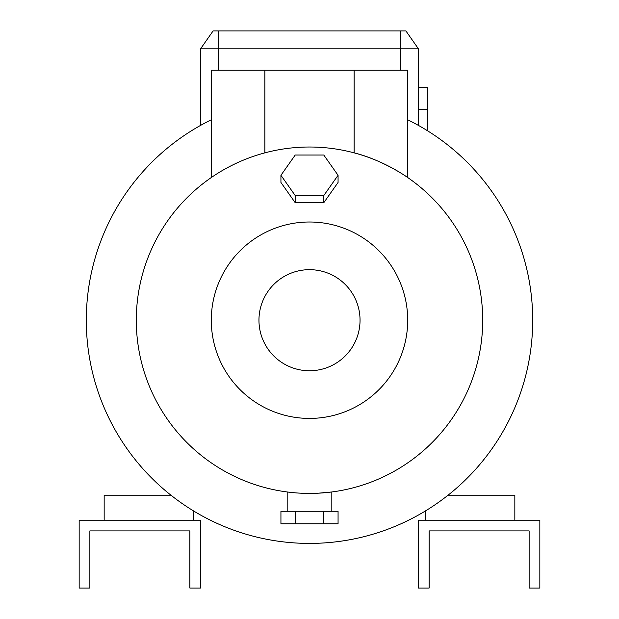 <?xml version="1.0" encoding="UTF-8"?>
<svg xmlns="http://www.w3.org/2000/svg" width="619" height="619" viewBox="0 0 619 619"><rect width="100%" height="100%" fill="white"/><g stroke="black" fill="none" stroke-linecap="round" stroke-linejoin="round"><path stroke-width="0.93" d="M427.35 87.194L418.421 87.194L427.35 87.194L427.35 109.517L418.421 109.517L427.35 109.517L427.35 130.663L427.35 87.194M318.251 493.196L331.823 491.973L331.823 511.271M328.743 492.345L326.468 492.585M322.406 492.933L320 493.095M307.519 202.73L311.481 202.73M258.959 320.216A50.541 50.541 0 0 0 309.5 370.758A50.541 50.541 0 0 0 360.041 320.216A50.541 50.541 0 0 0 309.5 269.667A50.541 50.541 0 0 0 258.959 320.216M309.5 418.421A98.204 98.204 0 0 0 407.704 320.216A98.204 98.204 0 0 0 309.5 222.004A98.204 98.204 0 0 0 211.296 320.216A98.204 98.204 0 0 0 309.5 418.421M211.296 177.545L211.296 119.784A223.196 223.196 0 0 0 309.5 543.412A223.196 223.196 0 0 0 407.704 119.784L407.704 177.545L407.704 70.233L211.296 70.233L211.296 177.545L212.41 176.786M309.5 493.413A173.204 173.204 0 0 0 482.704 320.216A173.204 173.204 0 0 0 309.5 147.013A173.204 173.204 0 0 0 136.296 320.216A173.204 173.204 0 0 0 309.5 493.413C280.701 491.85 280.701 491.85 309.5 493.413M354.138 70.233L354.138 152.862C382.619 159.888 407.619 177.305 407.704 177.545M193.438 520.2L193.438 510.861M170.945 495.2L104.162 495.2L104.162 520.2M425.562 520.2L425.562 510.861M448.055 495.2L514.838 495.2L514.838 520.2M418.421 125.394L418.421 48.808L200.579 48.808L200.579 125.394M293.576 492.678L287.611 492.028M200.579 48.808L213.083 30.95L405.917 30.95L418.421 48.808M418.421 520.2L418.421 588.05L429.137 588.05L429.137 530.909L529.129 530.909L529.129 588.05L539.838 588.05L539.838 520.2L418.421 520.2M79.162 520.2L200.579 520.2L200.579 588.05L189.863 588.05L189.863 530.909L89.871 530.909L89.871 588.05L79.162 588.05L79.162 520.2M280.933 175.293L280.933 182.458L295.217 202.73L323.783 202.73L338.067 182.458L338.067 175.293L323.783 155.029L295.217 155.029L280.933 175.293L295.217 195.558L323.783 195.558L338.067 175.293M323.783 202.73L323.783 195.558M295.217 202.73L295.217 195.558M295.217 511.271L280.933 511.271L280.933 523.767L295.217 523.767L295.217 511.271L323.783 511.271L323.783 523.767L295.217 523.767M323.783 523.767L338.067 523.767L338.067 511.271L323.783 511.271M218.437 30.95L218.437 70.233M400.563 30.95L400.563 70.233M264.862 152.862L264.862 70.233M287.177 491.973L287.177 511.271"/></g></svg>
